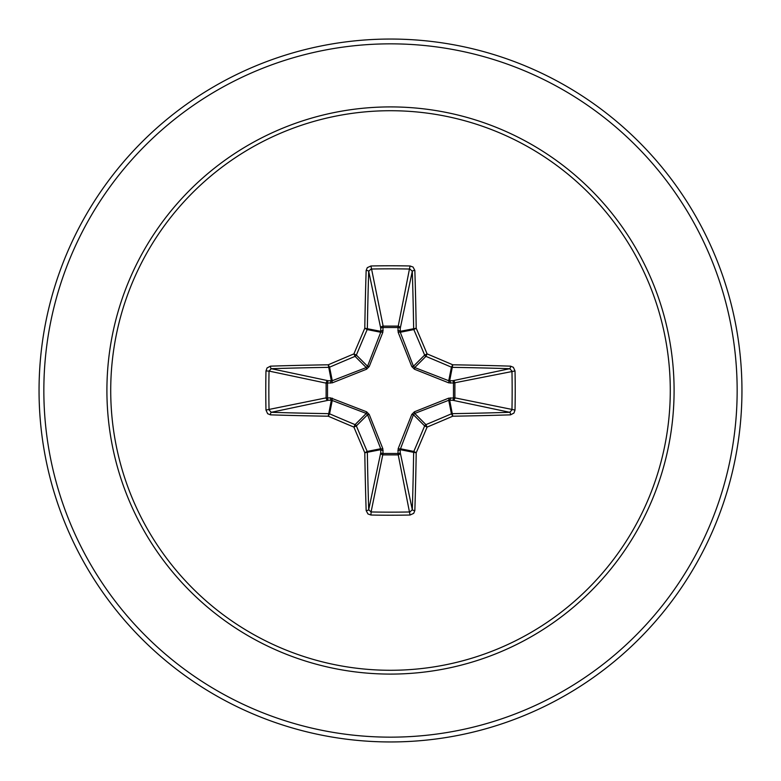 <?xml version="1.0" encoding="UTF-8"?>
<svg xmlns="http://www.w3.org/2000/svg" width="781" height="781" viewBox="0 0 781 781"><rect width="100%" height="100%" fill="white"/><g stroke="black" fill="none" stroke-linecap="round" stroke-linejoin="round"><path stroke-width="1.17" d="M366.152 510.53A2.392 0.82 178.2 0 0 368.7 509.71L380.747 452.668A2.392 0.82 -178.2 0 0 383.041 453.478L371.082 511.955A348.902 133.522 0 0 0 390.5 512.16A348.902 133.522 0 0 0 409.918 511.955L412.3 509.71A349.029 30.42 -90 0 0 413.647 452.345L400.155 449.661L400.253 452.668A2.392 2.206 -11.9 0 1 397.861 454.884L383.139 454.884A2.392 2.206 11.9 0 1 380.747 452.668L380.718 448.733L367.558 414.74L356.361 425.928A348.629 30.381 67.5 0 0 367.177 451.428A2.392 2.382 78.8 0 1 367.353 452.345A349.029 30.42 90 0 0 368.7 509.71L371.082 511.955L370.946 515.021L367.949 513.957L366.152 510.53A351.421 30.625 -90 0 1 364.795 452.765A351.02 30.596 -112.5 0 1 353.9 427.1A351.02 30.596 -157.5 0 1 328.235 416.205L329.572 413.823A348.629 30.381 22.5 0 0 355.072 424.639A2.392 2.382 45 0 1 356.361 425.928L353.9 427.1L355.072 424.639L366.26 413.442L331.339 400.155A2.392 0.82 88.2 0 1 330.529 397.871L366.562 411.782L369.218 414.438L382.817 448.636L383.041 453.478L397.959 453.478L398.183 448.636L411.782 414.438L414.438 411.782L448.636 398.183L453.478 397.959A2.392 0.82 -88.2 0 1 452.668 400.253L448.733 400.282L414.74 413.442L413.442 414.74L400.155 449.661A2.392 0.82 -1.8 0 1 397.871 450.471M265.979 410.054L326.116 397.861A2.392 2.206 78.1 0 0 328.332 400.253L331.339 400.155L328.235 416.205A351.421 30.625 180 0 1 270.47 414.848L267.649 413.705L265.979 410.054A351.294 134.43 -90 0 1 265.774 390.5A351.294 134.43 -90 0 1 265.979 370.946L269.045 371.082A348.902 133.522 90 0 0 268.84 390.5A348.902 133.522 90 0 0 269.045 409.918L271.29 412.3A349.029 30.42 0 0 0 328.655 413.647A2.392 2.382 11.2 0 1 329.572 413.823L332.267 400.282A2.392 0.732 110.9 0 1 332.364 398.183M398.183 448.636A2.392 0.732 -159.1 0 0 400.282 448.733L413.823 451.428L416.205 452.765L413.647 452.345A2.392 2.382 -78.8 0 1 413.823 451.428A348.629 30.381 -67.5 0 0 424.639 425.928A2.392 2.382 -45 0 1 425.928 424.639A348.629 30.381 -22.5 0 0 451.428 413.823A2.392 2.382 -11.2 0 1 452.345 413.647A349.029 30.42 0 0 0 509.71 412.3L452.668 400.253A2.392 2.206 -78.1 0 0 454.884 397.861L453.478 397.959L453.478 383.041L448.636 382.817L414.438 369.218L411.782 366.562L398.183 332.364L397.959 327.522A2.392 0.82 -178.2 0 1 400.253 328.332L400.282 332.267L413.442 366.26L414.74 367.558L448.733 380.718L452.668 380.747A2.392 2.206 -101.9 0 1 454.884 383.139L454.884 397.861L515.021 410.054L513.957 413.051L510.53 414.848A351.421 30.625 180 0 1 452.765 416.205A351.02 30.596 157.5 0 1 427.1 427.1A351.02 30.596 112.5 0 1 416.205 452.765A351.421 30.625 90 0 1 414.848 510.53L413.705 513.351L410.054 515.021A351.294 134.43 180 0 1 390.5 515.226A351.294 134.43 180 0 1 370.946 515.021M265.979 370.946L267.043 367.949L270.47 366.152A351.421 30.625 0 0 1 328.235 364.795A351.02 30.596 -22.5 0 1 353.9 353.9A351.02 30.596 -67.5 0 1 364.795 328.235A351.421 30.625 -90 0 1 366.152 270.47L367.295 267.649L370.946 265.979A351.294 134.43 0 0 1 390.5 265.774A351.294 134.43 0 0 1 410.054 265.979L397.959 327.522L383.041 327.522L383.139 326.116L397.861 326.116A2.392 2.206 -168.1 0 1 400.253 328.332L412.3 271.29L409.918 269.045A348.902 133.522 180 0 0 371.082 269.045L368.7 271.29A349.029 30.42 90 0 0 367.353 328.655A2.392 2.382 101.2 0 1 367.177 329.572A348.629 30.381 112.5 0 0 356.361 355.072A2.392 2.382 135 0 1 355.072 356.361A348.629 30.381 157.5 0 0 329.572 367.177A2.392 2.382 168.8 0 1 328.655 367.353A349.029 30.42 180 0 0 271.29 368.7L269.045 371.082L326.116 383.139A2.392 2.206 101.9 0 1 328.332 380.747A2.392 0.82 -88.2 0 0 327.522 383.041L327.522 397.959L330.529 397.871M270.47 366.152A2.392 0.82 88.2 0 0 271.29 368.7L328.332 380.747L332.267 380.718L366.26 367.558L367.558 366.26L380.718 332.267L380.747 328.332A2.392 0.82 -1.8 0 1 383.041 327.522L382.817 332.364L369.218 366.562L366.562 369.218L332.364 382.817L326.116 383.139L326.116 397.861L327.522 397.959A2.392 0.82 88.2 0 0 328.332 400.253L271.29 412.3A2.392 0.82 -88.2 0 0 270.47 414.848M390.5 110.717A279.783 279.783 0 0 1 670.283 390.5A279.783 279.783 0 0 1 390.5 670.283A279.783 279.783 0 0 1 110.717 390.5A279.783 279.783 0 0 1 390.5 110.717M410.054 265.979L413.051 267.043L414.848 270.47A2.392 0.82 178.2 0 0 412.3 271.29A349.029 30.42 -90 0 1 413.647 328.655A2.392 2.382 -101.2 0 0 413.823 329.572L400.282 332.267A2.392 0.732 159.1 0 0 398.183 332.364M510.53 414.848A2.392 0.82 88.2 0 0 509.71 412.3L511.955 409.918A348.902 133.522 -90 0 0 511.955 371.082L509.71 368.7A349.029 30.42 180 0 0 452.345 367.353A2.392 2.382 -168.8 0 1 451.428 367.177A348.629 30.381 -157.5 0 0 425.928 356.361L427.1 353.9A351.02 30.596 22.5 0 1 452.765 364.795A351.421 30.625 0 0 1 510.53 366.152L513.351 367.295L515.021 370.946A351.294 134.43 90 0 1 515.021 410.054M390.5 39.05A351.45 351.45 0 0 1 741.95 390.5A351.45 351.45 0 0 1 390.5 741.95A351.45 351.45 0 0 1 39.05 390.5A351.45 351.45 0 0 1 390.5 39.05A351.45 351.45 0 0 0 39.05 390.5A351.45 351.45 0 0 0 390.5 741.95M369.218 414.438L367.558 414.74L366.26 413.442L366.562 411.782M414.438 369.218L414.74 367.558L425.928 356.361A2.392 2.382 -135 0 1 424.639 355.072A348.629 30.381 -112.5 0 0 413.823 329.572L416.205 328.235L400.155 331.339A2.392 0.82 -178.2 0 0 397.871 330.529M366.152 270.47A2.392 0.82 1.8 0 1 368.7 271.29L380.747 328.332A2.392 2.206 168.1 0 1 383.139 326.116L370.946 265.979M411.782 414.438L413.442 414.74L424.639 425.928L427.1 427.1L425.928 424.639L414.74 413.442L414.438 411.782M414.848 510.53A2.392 0.82 1.8 0 1 412.3 509.71L400.253 452.668A2.392 0.82 -1.8 0 1 397.959 453.478L410.054 515.021M448.636 398.183A2.392 0.732 -110.9 0 1 448.733 400.282L451.428 413.823L452.765 416.205L449.661 400.155A2.392 0.82 -88.2 0 0 450.471 397.871M382.817 448.636A2.392 0.732 159.1 0 1 380.718 448.733L367.177 451.428L364.795 452.765L380.845 449.661A2.392 0.82 -178.2 0 0 383.129 450.471M515.021 370.946L453.478 383.041A2.392 0.82 88.2 0 0 452.668 380.747L509.71 368.7A2.392 0.82 -88.2 0 0 510.53 366.152M450.471 383.129A2.392 0.82 88.2 0 0 449.661 380.845L452.765 364.795L451.428 367.177L448.733 380.718A2.392 0.732 110.9 0 1 448.636 382.817M411.782 366.562L413.442 366.26L424.639 355.072L427.1 353.9A351.02 30.596 67.5 0 0 416.205 328.235A351.421 30.625 90 0 0 414.848 270.47M332.364 382.817A2.392 0.732 -110.9 0 1 332.267 380.718L329.572 367.177L328.235 364.795L331.339 380.845A2.392 0.82 -88.2 0 0 330.529 383.129M369.218 366.562L367.558 366.26L356.361 355.072L353.9 353.9L355.072 356.361L366.26 367.558L366.562 369.218M383.129 330.529A2.392 0.82 -1.8 0 0 380.845 331.339L364.795 328.235L367.177 329.572L380.718 332.267A2.392 0.732 -159.1 0 1 382.817 332.364M390.5 674.091A283.591 283.591 0 0 1 106.909 390.5A283.591 283.591 0 0 1 390.5 106.909A283.591 283.591 0 0 1 674.091 390.5A283.591 283.591 0 0 1 390.5 674.091M390.5 43.843A346.657 346.657 0 0 1 737.157 390.5A346.657 346.657 0 0 1 390.5 737.157A346.657 346.657 0 0 1 43.843 390.5A346.657 346.657 0 0 1 390.5 43.843"/></g></svg>
